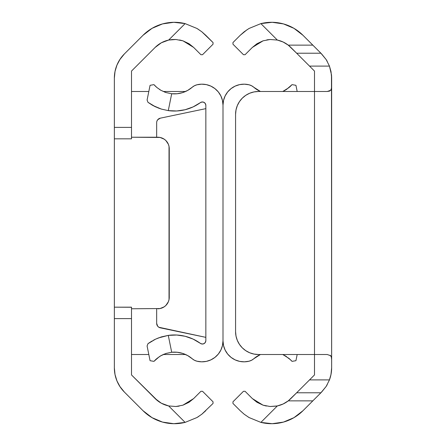 <?xml version="1.0" encoding="UTF-8"?>
<svg xmlns="http://www.w3.org/2000/svg" width="446" height="446" viewBox="0 0 446 446"><rect width="100%" height="100%" fill="white"/><g stroke="black" fill="none" stroke-linecap="round" stroke-linejoin="round"><path stroke-width="0.67" d="M160.12 43.496L155.152 47.421L131.509 71.059L131.509 138.829L114.354 138.829L114.354 78.167A34.309 34.309 0 0 1 124.406 53.905L143.021 35.29A44.371 44.371 0 0 1 185.112 23.61L196.954 28.455L201.821 31.783L205.773 35.29L201.821 31.783L196.954 28.455L185.112 23.61L173.801 22.3L162.528 23.911L152.036 28.343L143.021 35.29L124.406 53.905L120.13 59.123M131.509 307.216L131.509 374.941L131.509 318.611L114.354 318.611L114.354 367.833L115.018 374.528L116.969 380.962L120.141 386.894L124.406 392.095L143.021 410.71L152.036 417.657L162.528 422.089L173.801 423.7L185.112 422.39L168.655 405.938L162.918 404.009M162.01 42.431L168.655 40.062L172.29 39.532L175.947 39.493L182.971 40.837L175.902 39.493L168.655 40.062L185.112 23.61L168.655 40.062L175.947 39.493L182.971 40.837L193.642 47.421L188.998 43.697M162.913 404.009L162.01 403.569M160.12 402.504L155.152 398.579L131.509 374.941L157.745 400.865M182.971 405.163L188.998 402.303L193.642 398.579L200.923 391.298L193.642 398.579L182.921 405.18L175.902 406.507L168.655 405.938L161.374 403.234L155.152 398.579A27.217 27.217 0 0 0 168.655 405.938L175.947 406.507L182.971 405.163L189.026 402.281M120.141 59.106L116.969 65.038L115.018 71.46L114.354 78.167L114.354 127.389L131.509 127.389L131.509 71.059L155.152 47.421A27.217 27.217 0 0 1 168.655 40.062L161.374 42.766L155.152 47.421L149.349 53.225M201.821 31.783L213.049 42.571L205.773 35.29L201.848 31.805L197.6 28.845M213.049 42.571L213.049 44.187L202.54 54.702L200.923 54.702L193.642 47.421L200.923 54.702L202.54 54.702L213.049 44.187L213.049 42.571M182.921 405.18L175.902 406.507L168.655 405.938L185.112 422.39L196.954 417.545L185.112 422.39L196.954 417.545L201.821 414.217L213.049 403.429L213.049 401.813L202.54 391.298L200.923 391.298L202.54 391.298L213.049 401.813L213.049 403.429L201.848 414.195L196.965 417.534L185.112 422.39A44.371 44.371 0 0 1 143.021 410.71L124.406 392.095A34.309 34.309 0 0 1 114.354 367.833L114.354 307.216M114.354 307.171L114.354 138.829L131.509 138.829L131.509 127.389L114.354 127.389L114.354 318.611L131.509 318.611L131.509 307.171L114.354 307.171L131.509 307.255M175.925 406.507L179.147 406.133M196.965 417.534L198.838 416.363M196.959 28.46L185.112 23.61M175.93 39.493L169.43 39.906M182.921 40.82L179.621 39.956M201.848 414.195L205.773 410.71M182.971 40.837L189.026 43.719L193.642 47.421M165.912 140.585A11.434 11.434 0 0 0 157.812 137.229L131.509 137.229L160.047 137.446L164.167 139.158L165.901 140.579L168.382 144.287L169.028 146.433L169.028 299.567L168.382 301.713L165.901 305.421L164.167 306.842L160.047 308.554L131.509 308.771M169.028 299.573A11.434 11.434 0 0 0 169.251 297.337L169.251 148.663L169.251 297.337A11.434 11.434 0 0 1 157.812 308.771A11.434 11.434 0 0 0 165.912 305.415L167.322 303.687M157.812 137.229A11.434 11.434 0 0 1 169.251 148.663A11.434 11.434 0 0 0 169.028 146.427M131.509 354.514L148.819 354.514L131.509 354.514M163.219 354.514L185.575 354.514L163.219 354.514M149.349 392.775L155.152 398.579M116.74 380.405L118.764 384.653M119.823 386.414L124.406 392.095M124.406 53.905L119.823 59.586M118.764 61.347L116.74 65.595M157.745 45.135L155.152 47.421M185.575 91.486L163.219 91.486M148.819 91.486L131.509 91.486M156.669 122.65L156.669 137.229L156.669 122.65A4.577 4.577 0 0 1 160.309 118.168L205.846 108.64L160.309 118.168A4.577 4.577 0 0 0 157.694 119.762L160.309 118.168M223 105.139L223.541 100.417L223 105.139L223 340.861A20.973 20.973 0 0 1 196.909 361.199A11.434 11.434 0 0 1 192.215 358.757L194.417 360.251L196.909 361.199L201.62 361.829L206.353 361.383L210.863 359.883L214.922 357.402L218.317 354.074L220.87 350.065L222.459 345.583L223 340.861L223 105.139L222.459 100.417L220.87 95.935L218.317 91.926L214.922 88.598L210.863 86.117L206.353 84.617L201.62 84.171L196.909 84.801A20.973 20.973 0 0 1 223 105.139A20.973 20.973 0 0 1 249.091 84.801A11.434 11.434 0 0 1 253.785 87.243L260.425 91.486A27.217 27.217 0 0 1 253.785 87.243L260.425 91.486A27.217 27.217 0 0 1 253.791 87.249M159.451 356.583L153.948 361.366L156.011 359.264L160.343 356.019L165.589 353.578L171.693 352.251A27.217 27.217 0 0 1 192.215 358.757L187.694 355.585L192.215 358.757M163.977 354.185L160.95 355.668L165.984 353.449L171.693 352.251L177.218 352.262L182.626 353.388L187.694 355.585M192.204 358.746A27.217 27.217 0 0 0 171.693 352.251L165.973 353.449M149.237 342.779L155.487 339.189L161.407 336.903L168.281 335.381L161.441 336.892L155.503 339.183L147.972 343.688L147.091 345.979L150.068 360.691L153.948 361.366L150.068 360.691L147.091 345.979L147.972 343.688L151.751 341.173M158.324 337.973L168.281 335.381A44.371 44.371 0 0 1 200.405 343.381L193.101 339.094L185.118 336.273L176.744 335.024L168.281 335.381L171.693 352.251L168.281 335.381L161.407 336.903L156.875 338.564M205.846 340.599A3.429 3.429 0 0 1 200.405 343.381L202.15 344.022L203.978 343.654L205.338 342.394L205.846 340.599L205.846 105.401L205.846 340.599M151.757 104.832L155.487 106.811L161.407 109.097L168.281 110.619L176.744 110.976L185.118 109.727L193.101 106.906L200.405 102.619A3.429 3.429 0 0 1 205.846 105.401L205.338 103.606L203.978 102.346L202.15 101.978L200.405 102.619A44.371 44.371 0 0 1 168.281 110.619L161.441 109.108L155.503 106.817L147.972 102.312L147.091 100.021L150.068 85.309L153.948 84.634L155.314 86.078L153.948 84.634L150.068 85.309L147.091 100.021L147.972 102.312L151.93 104.933M192.215 87.243L187.694 90.415L192.215 87.243A11.434 11.434 0 0 1 196.909 84.801L194.417 85.749L192.215 87.243A27.217 27.217 0 0 1 171.693 93.749L165.973 92.551L160.95 90.332L156.92 87.533L153.948 84.634M187.694 90.415L182.626 92.612L177.218 93.738L171.693 93.749L168.281 110.619L171.693 93.749L165.973 92.551L160.95 90.332L156.931 87.544M148.395 102.625L147.972 102.312M151.935 104.938L152.9 105.485M155.498 106.811L153.981 106.064M161.407 109.097L157.901 107.86M164.568 92.049L165.984 92.551M159.501 89.445L160.961 90.343M155.487 339.189L153.58 340.147M147.972 343.688L148.73 343.136M156.936 358.45L160.961 355.657M156.92 87.533L155.308 86.072M153.028 105.557L161.441 109.108L168.281 110.619M157.694 326.238A4.577 4.577 0 0 0 160.309 327.832L205.846 337.36L158.865 327.258L157.694 326.238L156.669 323.35L156.669 308.771M156.936 121.117A4.577 4.577 0 0 0 156.931 121.117L157.694 119.762M160.309 327.832A4.577 4.577 0 0 1 156.669 323.35M260.425 354.514L253.785 358.757A27.217 27.217 0 0 1 260.425 354.514L253.785 358.757A11.434 11.434 0 0 1 249.091 361.199A20.973 20.973 0 0 1 223 340.861L223.541 345.583L223 340.861M286.499 356.555L282.781 354.514L289.08 358.467L292.052 361.366L294.945 360.864L292.052 361.366L290.686 359.922L292.052 361.366M295.932 360.691L294.945 360.864L295.932 360.691L297.181 354.514L295.932 360.691M295.932 85.309L297.181 91.486L295.932 85.309L294.945 85.136L295.932 85.309M286.549 89.417L292.052 84.634L294.945 85.136L292.052 84.634L289.989 86.736L285.657 89.981M285.039 90.343L282.781 91.486L289.064 87.55M253.785 358.757L251.583 360.251L249.091 361.199L244.38 361.829L239.647 361.383L235.137 359.883L231.078 357.402L227.683 354.074L225.13 350.065L223.541 345.583M225.13 95.935L223.541 100.417L225.13 95.935L227.683 91.926L231.078 88.598L235.137 86.117L239.647 84.617L244.38 84.171L249.091 84.801L251.583 85.749L253.785 87.243M285.05 355.668L290.692 359.928M329.26 65.595L330.982 71.471L331.646 78.167L331.646 86.117L331.45 88.542L330.726 90.259L327.275 91.486L314.491 91.486L314.491 354.514L327.275 354.514L330.731 355.746L331.456 357.469L331.646 359.883L331.646 367.833A34.309 34.309 0 0 1 329.455 379.897L326.177 386.414L321.594 392.095A34.309 34.309 0 0 0 321.599 392.09L317.201 396.488L320.914 392.775L296.651 392.775L309.535 379.897L329.455 379.897L326.177 386.414L320.914 392.775L296.651 392.775L288.255 400.865L312.824 400.865L302.979 410.71L293.964 417.657L283.472 422.089L272.199 423.7L260.888 422.39L277.345 405.938L283.082 404.009L288.255 400.865A27.217 27.217 0 0 0 290.848 398.579L314.491 374.941L314.491 354.514L258.451 354.514L253.991 354.074L249.699 352.775L245.746 350.662L242.278 347.819L239.435 344.351L237.322 340.398L236.018 336.106L235.577 331.646L235.577 114.354L236.018 109.894L237.322 105.602L239.435 101.649L242.278 98.181L245.746 95.338L249.699 93.225L253.991 91.926L258.451 91.486L314.491 91.486L314.491 71.059L290.848 47.421A27.217 27.217 0 0 0 288.255 45.135L283.082 41.991L277.345 40.062L260.888 23.61L272.199 22.3L283.472 23.911L293.964 28.343L302.979 35.29L312.824 45.135L288.255 45.135L296.651 53.225L320.914 53.225L326.177 59.586L329.455 66.103L331.004 71.583L331.646 78.167A34.309 34.309 0 0 0 331.478 74.828L331.646 367.833L330.982 374.528L329.26 380.405M327.236 384.658L326.026 386.643M290.848 398.579L288.255 400.865A27.217 27.217 0 0 1 277.345 405.938L270.053 406.507L263.029 405.163L270.098 406.507L277.345 405.938L270.053 406.507L263.029 405.163L252.358 398.579L245.077 391.298L252.358 398.579L257.002 402.303M283.99 403.569L285.88 402.504M331.612 87.226L331.116 89.613L329.689 91.073L327.275 91.486L314.491 91.486L314.491 71.059L296.651 53.225L320.914 53.225L312.824 45.135L288.255 45.135A27.217 27.217 0 0 0 277.345 40.062L270.098 39.493L263.079 40.82L257.002 43.697L252.358 47.421L245.077 54.702L252.358 47.421L263.079 40.82L270.098 39.493L277.345 40.062L260.888 23.61L249.035 28.46L260.888 23.61A44.371 44.371 0 0 1 302.979 35.29L321.605 53.916L326.177 59.586L329.455 66.103L331.478 74.822M249.041 28.46L260.888 23.61L249.035 28.466L244.179 31.783L240.227 35.29L247.162 29.637M232.951 42.571L240.227 35.29L232.951 42.571L232.951 44.187L232.951 42.571M243.46 54.702L232.951 44.187L243.46 54.702L245.077 54.702L243.46 54.702M277.345 40.062L270.053 39.493L263.029 40.837L256.974 43.719M243.46 391.298L245.077 391.298L243.46 391.298L232.951 401.813L243.46 391.298M232.951 403.429L232.951 401.813L232.951 403.429L240.227 410.71L232.951 403.429M244.168 414.206L240.227 410.71L244.179 414.217L249.046 417.545L260.888 422.39L249.046 417.545L244.179 414.217L240.227 410.71L244.152 414.195L249.035 417.534L260.888 422.39L277.345 405.938M288.255 400.865L312.824 400.865L317.201 396.488L302.979 410.71A44.371 44.371 0 0 1 260.888 422.39M330.837 375.237L329.588 379.524L330.837 375.237L331.562 370.213L330.837 375.237M331.646 367.833L331.562 370.213L331.646 367.833M285.88 43.496L283.99 42.431M326.026 59.357L327.236 61.342M263.029 405.163L256.974 402.281L252.358 398.579M244.152 31.805L240.227 35.29M249.041 417.54L248.4 417.155M270.075 406.507L276.57 406.094M263.079 405.18L266.373 406.044M270.07 39.493L266.853 39.867M329.455 379.897L309.535 379.897L314.491 374.941L314.491 354.514L258.451 354.514L327.275 354.514M309.535 66.103L329.455 66.103L309.535 66.103M288.255 45.135L290.848 47.421M314.491 354.514L314.491 91.486L258.451 91.486L253.991 91.926A22.874 22.874 0 0 1 258.451 91.486A22.874 22.874 0 0 0 235.577 114.354L235.577 331.646L236.018 336.106L237.322 340.398L239.435 344.351L242.278 347.819M245.746 350.662L249.699 352.775A22.874 22.874 0 0 1 242.267 347.802M242.278 98.181L239.435 101.649L237.322 105.602A22.874 22.874 0 0 0 237.311 105.624M258.451 354.514L258.451 354.514A22.874 22.874 0 0 1 235.577 331.646L235.577 114.354M249.699 93.225A22.874 22.874 0 0 0 242.267 98.198M330.213 355.239L331.35 357.034L331.646 359.883L331.646 86.117"/></g></svg>

